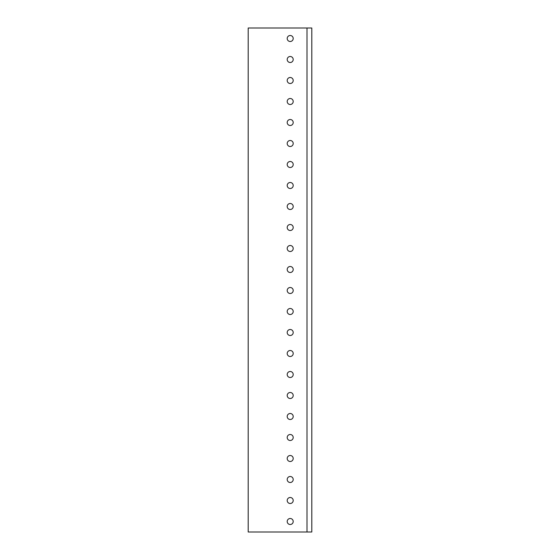 <?xml version="1.0" encoding="UTF-8"?>
<svg xmlns="http://www.w3.org/2000/svg" width="560" height="560" viewBox="0 0 560 560"><rect width="100%" height="100%" fill="white"/><g stroke="black" fill="none" stroke-linecap="round" stroke-linejoin="round"><path stroke-width="0.84" d="M248.199 532L311.801 532L311.801 28L248.199 28L248.199 532M306.999 532L306.999 28M290.199 41.503A3.003 3.003 0 0 0 293.202 38.5A3.003 3.003 0 0 0 290.199 35.497A3.003 3.003 0 0 0 287.203 38.5A3.003 3.003 0 0 0 290.199 41.503A3.003 3.003 0 0 0 293.202 38.5A3.003 3.003 0 0 0 290.199 35.497A3.003 3.003 0 0 0 287.203 38.5A3.003 3.003 0 0 0 290.199 41.503A3.003 3.003 0 0 0 293.202 38.5A3.003 3.003 0 0 0 290.199 35.497M290.199 62.503A3.003 3.003 0 0 0 293.202 59.5A3.003 3.003 0 0 0 290.199 56.497A3.003 3.003 0 0 0 287.203 59.5A3.003 3.003 0 0 0 290.199 62.503A3.003 3.003 0 0 0 293.202 59.5A3.003 3.003 0 0 0 290.199 56.497A3.003 3.003 0 0 0 287.203 59.5A3.003 3.003 0 0 0 290.199 62.503A3.003 3.003 0 0 0 293.202 59.5A3.003 3.003 0 0 0 290.199 56.497M290.199 77.497A3.003 3.003 0 0 0 287.203 80.5A3.003 3.003 0 0 0 290.199 83.503A3.003 3.003 0 0 0 293.202 80.5A3.003 3.003 0 0 0 290.199 77.497A3.003 3.003 0 0 0 287.203 80.5A3.003 3.003 0 0 0 290.199 83.503A3.003 3.003 0 0 0 293.202 80.5A3.003 3.003 0 0 0 290.199 77.497M290.199 104.503A3.003 3.003 0 0 0 293.202 101.5A3.003 3.003 0 0 0 290.199 98.497A3.003 3.003 0 0 0 287.203 101.5A3.003 3.003 0 0 0 290.199 104.503A3.003 3.003 0 0 0 293.202 101.5A3.003 3.003 0 0 0 290.199 98.497A3.003 3.003 0 0 1 293.202 101.5A3.003 3.003 0 0 1 290.199 104.503M290.199 125.503A3.003 3.003 0 0 0 293.202 122.5A3.003 3.003 0 0 0 290.199 119.497A3.003 3.003 0 0 0 287.203 122.5A3.003 3.003 0 0 0 290.199 125.503A3.003 3.003 0 0 0 293.202 122.5A3.003 3.003 0 0 0 290.199 119.497A3.003 3.003 0 0 0 287.203 122.5A3.003 3.003 0 0 0 290.199 125.503A3.003 3.003 0 0 0 293.202 122.5A3.003 3.003 0 0 0 290.199 119.497M290.199 146.503A3.003 3.003 0 0 0 293.202 143.5A3.003 3.003 0 0 0 290.199 140.497A3.003 3.003 0 0 0 287.203 143.5A3.003 3.003 0 0 0 290.199 146.503A3.003 3.003 0 0 0 293.202 143.5A3.003 3.003 0 0 0 290.199 140.497A3.003 3.003 0 0 0 287.203 143.5A3.003 3.003 0 0 0 290.199 146.503A3.003 3.003 0 0 0 293.202 143.5A3.003 3.003 0 0 0 290.199 140.497M290.199 167.503A3.003 3.003 0 0 0 293.202 164.5A3.003 3.003 0 0 0 290.199 161.497A3.003 3.003 0 0 0 287.203 164.5A3.003 3.003 0 0 0 290.199 167.503A3.003 3.003 0 0 0 293.202 164.5A3.003 3.003 0 0 0 290.199 161.497A3.003 3.003 0 0 1 293.202 164.5A3.003 3.003 0 0 1 290.199 167.503M290.199 209.503A3.003 3.003 0 0 0 293.202 206.5A3.003 3.003 0 0 0 290.199 203.497A3.003 3.003 0 0 0 287.203 206.5A3.003 3.003 0 0 0 290.199 209.503A3.003 3.003 0 0 0 293.202 206.5A3.003 3.003 0 0 0 290.199 203.497A3.003 3.003 0 0 0 287.203 206.5A3.003 3.003 0 0 0 290.199 209.503A3.003 3.003 0 0 0 293.202 206.5A3.003 3.003 0 0 0 290.199 203.497M290.199 251.503A3.003 3.003 0 0 0 293.202 248.5A3.003 3.003 0 0 0 290.199 245.497A3.003 3.003 0 0 0 287.203 248.5A3.003 3.003 0 0 0 290.199 251.503A3.003 3.003 0 0 0 293.202 248.5A3.003 3.003 0 0 0 290.199 245.497A3.003 3.003 0 0 1 293.202 248.5A3.003 3.003 0 0 1 290.199 251.503M290.199 272.503A3.003 3.003 0 0 0 293.202 269.5A3.003 3.003 0 0 0 290.199 266.497A3.003 3.003 0 0 0 287.203 269.5A3.003 3.003 0 0 0 290.199 272.503A3.003 3.003 0 0 0 293.202 269.5A3.003 3.003 0 0 0 290.199 266.497A3.003 3.003 0 0 1 293.202 269.5A3.003 3.003 0 0 1 290.199 272.503M290.199 335.503A3.003 3.003 0 0 0 293.202 332.5A3.003 3.003 0 0 0 290.199 329.497A3.003 3.003 0 0 0 287.203 332.5A3.003 3.003 0 0 0 290.199 335.503A3.003 3.003 0 0 0 293.202 332.5A3.003 3.003 0 0 0 290.199 329.497A3.003 3.003 0 0 1 293.202 332.5A3.003 3.003 0 0 1 290.199 335.503M290.199 356.503A3.003 3.003 0 0 0 293.202 353.5A3.003 3.003 0 0 0 290.199 350.497A3.003 3.003 0 0 0 287.203 353.5A3.003 3.003 0 0 0 290.199 356.503A3.003 3.003 0 0 0 293.202 353.5A3.003 3.003 0 0 0 290.199 350.497A3.003 3.003 0 0 1 293.202 353.5A3.003 3.003 0 0 1 290.199 356.503M290.199 377.503A3.003 3.003 0 0 0 293.202 374.5A3.003 3.003 0 0 0 290.199 371.497A3.003 3.003 0 0 0 287.203 374.5A3.003 3.003 0 0 0 290.199 377.503A3.003 3.003 0 0 0 293.202 374.5A3.003 3.003 0 0 0 290.199 371.497A3.003 3.003 0 0 1 293.202 374.5A3.003 3.003 0 0 1 290.199 377.503M290.199 440.503A3.003 3.003 0 0 0 293.202 437.5A3.003 3.003 0 0 0 290.199 434.497A3.003 3.003 0 0 0 287.203 437.5A3.003 3.003 0 0 0 290.199 440.503A3.003 3.003 0 0 0 293.202 437.5A3.003 3.003 0 0 0 290.199 434.497A3.003 3.003 0 0 1 293.202 437.5A3.003 3.003 0 0 1 290.199 440.503M290.199 461.503A3.003 3.003 0 0 0 293.202 458.5A3.003 3.003 0 0 0 290.199 455.497A3.003 3.003 0 0 0 287.203 458.5A3.003 3.003 0 0 0 290.199 461.503A3.003 3.003 0 0 0 293.202 458.5A3.003 3.003 0 0 0 290.199 455.497A3.003 3.003 0 0 1 293.202 458.5A3.003 3.003 0 0 1 290.199 461.503M290.199 503.503A3.003 3.003 0 0 0 293.202 500.5A3.003 3.003 0 0 0 290.199 497.497A3.003 3.003 0 0 0 287.203 500.5A3.003 3.003 0 0 0 290.199 503.503A3.003 3.003 0 0 0 293.202 500.5A3.003 3.003 0 0 0 290.199 497.497A3.003 3.003 0 0 1 293.202 500.5A3.003 3.003 0 0 1 290.199 503.503M290.199 524.503A3.003 3.003 0 0 0 293.202 521.5A3.003 3.003 0 0 0 290.199 518.497A3.003 3.003 0 0 0 287.203 521.5A3.003 3.003 0 0 0 290.199 524.503A3.003 3.003 0 0 0 293.202 521.5A3.003 3.003 0 0 0 290.199 518.497A3.003 3.003 0 0 0 287.203 521.5A3.003 3.003 0 0 0 290.199 524.503A3.003 3.003 0 0 0 293.202 521.5A3.003 3.003 0 0 0 290.199 518.497M290.199 188.503A3.003 3.003 0 0 0 293.202 185.5A3.003 3.003 0 0 0 290.199 182.497A3.003 3.003 0 0 0 287.203 185.5A3.003 3.003 0 0 0 290.199 188.503A3.003 3.003 0 0 0 293.202 185.5A3.003 3.003 0 0 0 290.199 182.497M290.199 230.503A3.003 3.003 0 0 0 293.202 227.5A3.003 3.003 0 0 0 290.199 224.497A3.003 3.003 0 0 0 287.203 227.5A3.003 3.003 0 0 0 290.199 230.503A3.003 3.003 0 0 0 293.202 227.5A3.003 3.003 0 0 0 290.199 224.497M290.199 293.503A3.003 3.003 0 0 0 293.202 290.5A3.003 3.003 0 0 0 290.199 287.497A3.003 3.003 0 0 0 287.203 290.5A3.003 3.003 0 0 0 290.199 293.503A3.003 3.003 0 0 0 293.202 290.5A3.003 3.003 0 0 0 290.199 287.497M290.199 314.503A3.003 3.003 0 0 0 293.202 311.5A3.003 3.003 0 0 0 290.199 308.497A3.003 3.003 0 0 0 287.203 311.5A3.003 3.003 0 0 0 290.199 314.503A3.003 3.003 0 0 0 293.202 311.5A3.003 3.003 0 0 0 290.199 308.497M290.199 398.503A3.003 3.003 0 0 0 293.202 395.5A3.003 3.003 0 0 0 290.199 392.497A3.003 3.003 0 0 0 287.203 395.5A3.003 3.003 0 0 0 290.199 398.503A3.003 3.003 0 0 0 293.202 395.5A3.003 3.003 0 0 0 290.199 392.497M290.199 419.503A3.003 3.003 0 0 0 293.202 416.5A3.003 3.003 0 0 0 290.199 413.497A3.003 3.003 0 0 0 287.203 416.5A3.003 3.003 0 0 0 290.199 419.503A3.003 3.003 0 0 0 293.202 416.5A3.003 3.003 0 0 0 290.199 413.497M290.199 482.503A3.003 3.003 0 0 0 293.202 479.5A3.003 3.003 0 0 0 290.199 476.497A3.003 3.003 0 0 0 287.203 479.5A3.003 3.003 0 0 0 290.199 482.503A3.003 3.003 0 0 0 293.202 479.5A3.003 3.003 0 0 0 290.199 476.497"/></g></svg>

